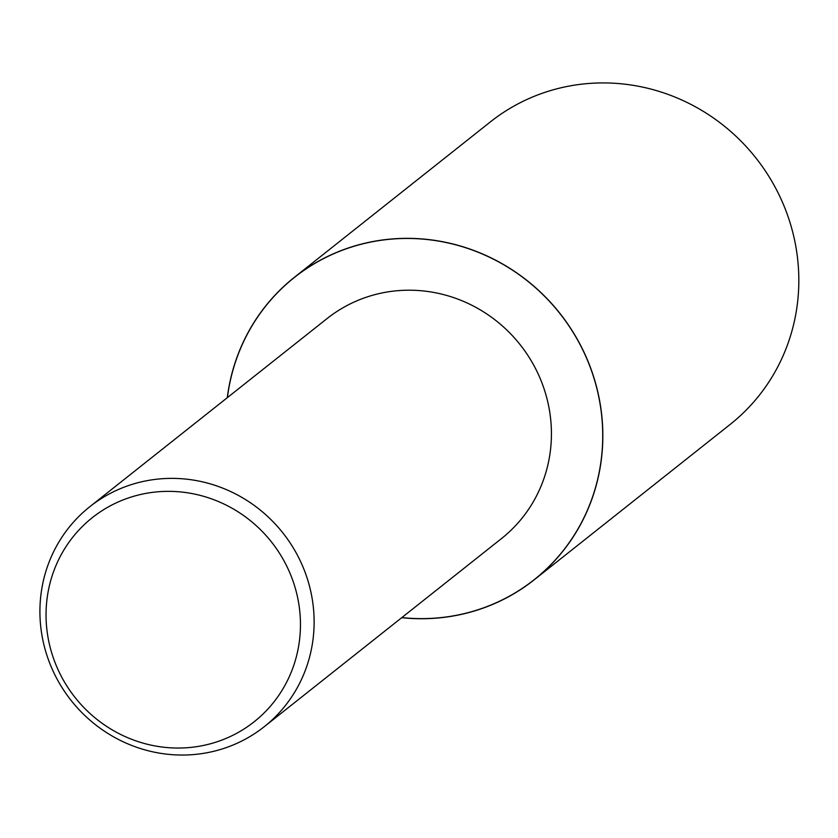 <?xml version="1.0" encoding="UTF-8"?>
<svg xmlns="http://www.w3.org/2000/svg" width="838" height="838" viewBox="0 0 838 838"><rect width="100%" height="100%" fill="white"/><g stroke="black" fill="none" stroke-linecap="round" stroke-linejoin="round"><path stroke-width="1.26" d="M129.66 485.171A140.375 135.012 51.6 0 1 295.929 552.452A140.375 135.012 51.6 0 1 264.242 726.703A140.375 135.012 51.6 0 1 224.375 748.25A140.375 135.012 51.6 0 1 58.105 680.969A140.375 135.012 51.6 0 1 89.802 506.718A140.375 135.012 51.6 0 1 129.66 485.171M89.802 506.718L327.103 318.545A140.375 135.012 51.6 0 1 366.971 296.998A140.375 135.012 51.6 0 1 533.24 364.279A140.375 135.012 51.6 0 1 501.543 538.53L264.242 726.703M129.314 497.657A130.246 125.26 51.6 0 1 292.63 579.98A130.246 125.26 51.6 0 1 217.189 741.745A130.246 125.26 51.6 0 1 53.873 659.422A130.246 125.26 51.6 0 1 129.314 497.657M227.276 397.704A193.012 185.627 51.6 0 1 294.4 277.305A193.012 185.627 51.6 0 1 349.216 247.681A193.012 185.627 51.6 0 1 577.822 340.186A193.012 185.627 51.6 0 1 534.246 579.77A193.012 185.627 51.6 0 1 479.441 609.394A193.012 185.627 51.6 0 1 401.727 617.69M294.4 277.305L490.387 121.887A193.012 185.638 51.6 0 1 545.203 92.264A193.012 185.638 51.6 0 1 773.809 184.769A193.012 185.638 51.6 0 1 730.244 424.363L534.246 579.77M227.402 397.6A192.908 185.523 51.6 0 1 349.247 247.786A192.908 185.523 51.6 0 1 591.136 369.705A192.908 185.523 51.6 0 1 479.399 609.289A192.908 185.523 51.6 0 1 401.842 617.596"/></g></svg>
